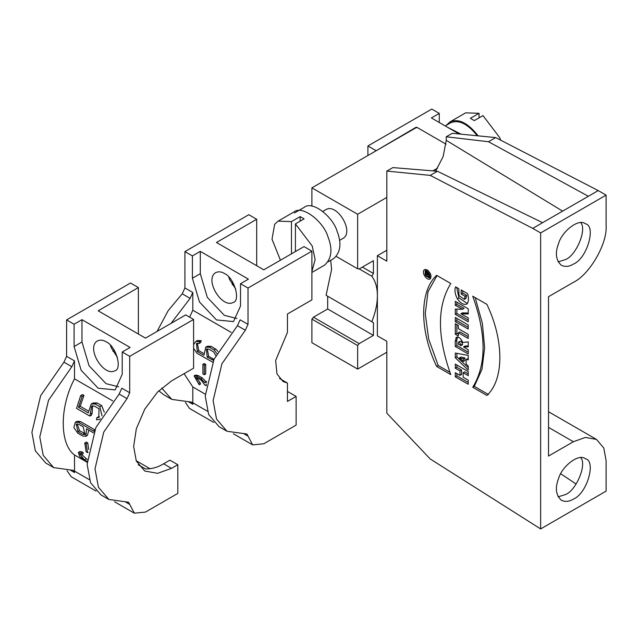 <?xml version="1.0" encoding="UTF-8"?>
<svg xmlns="http://www.w3.org/2000/svg" width="638" height="638" viewBox="0 0 638 638"><rect width="100%" height="100%" fill="white"/><g stroke="black" fill="none" stroke-linecap="round" stroke-linejoin="round"><path stroke-width="0.96" d="M464.895 357.942L460.995 357.017L459.416 357.926L463.316 361.459L463.316 358.851L464.895 357.942L464.895 360.55L463.316 361.459M437.014 275.568L428.018 291.694L425.267 313.633L428.656 338.993L438.194 365.502L436.615 366.411C419.453 330.556 419.262 291.223 436.615 275.337L450.787 283.519C437.022 305.913 437.014 336.274 450.779 374.586L436.615 366.411M438.194 365.502L449.894 372.257M426.328 274.117L427.037 274.523L426.328 274.117M428.01 272.681L426.328 273.869M427.037 274.523L428.616 273.614L427.037 274.284M426.104 271.979L425.65 272.243L427.524 273.399L429.047 273.519L429.047 275.01L427.779 274.787L429.047 275.688L429.047 276.924L425.522 274.89L425.833 272.043M427.54 274.236L428.138 274.579M425.522 273.016L427.093 272.107L427.093 273.981L425.522 274.89M429.358 273.877L427.779 274.787M427.293 271.453L425.538 271.278C424.382 274.595 425.554 276.629 429.047 277.363C430.291 275.672 429.709 273.702 427.293 271.453M425.538 271.278L427.763 270.201M425.49 269.38L425.067 271.764M428.393 277.53L430.674 278.351M427.293 269.898C431.017 273.367 431.918 276.406 430.004 279.013C426.455 280.864 420.952 271.756 424.581 269.627L427.293 269.898M461.178 294.03L461.178 289.915L467.55 293.6C468.906 298.042 468.739 301.511 467.048 303.999L467.048 304.007C463.922 305.195 460.692 303.473 457.374 298.839C454.974 294.182 454.376 290.178 455.58 286.829L458.85 288.711L458.969 295.601L464.384 299.389L465.102 296.287L461.178 294.03L462.757 293.113L466.681 295.378L465.963 298.472L464.384 299.389M456.696 287.475L458.953 297.922L467.375 303.521M458.953 297.922L457.374 298.839M466.681 295.378L465.102 296.287M462.757 290.824L462.757 293.113M456.88 309.151L456.88 313.473L455.301 314.382L455.301 309.111L462.494 309.286L455.301 305.299L455.301 301.327L468.22 308.792L468.22 314.016L460.891 313.76L468.22 317.884L468.22 321.839L455.301 314.382M456.88 302.237L456.88 304.39L464.073 308.377L462.494 309.286M456.88 304.39L455.301 305.299M460.891 313.76L462.47 312.851L468.22 313.051M456.88 313.473L468.22 320.021M456.88 318.394L456.88 320.683L468.22 327.23M468.22 329.056L455.301 321.592L455.301 317.485L468.22 324.941L468.22 329.056M456.88 320.683L455.301 321.592M456.88 324.575L456.88 333.323L455.301 334.232L455.301 323.665L458.363 325.428L458.363 328.658L468.22 334.352L468.22 338.475L458.363 332.781L458.363 336.003L455.301 334.232M458.363 332.781L459.934 331.872L468.22 336.657M456.88 333.323L458.363 334.176M458.164 344.026L460.947 345.629L459.607 342.263L458.555 342.143L458.164 344.026M458.555 342.143L460.126 341.234L461.186 341.354L462.566 344.057L460.987 344.975M462.566 344.057L462.526 344.711L460.947 345.629M468.22 352.128L456.88 345.573L456.776 340.413L457.462 336.88L455.883 337.789C458.419 336.378 460.716 337.933 462.789 342.454L468.22 341.872L468.22 346.865L463.523 346.928L468.22 349.831L468.22 353.946L455.301 346.49L455.197 341.322L456.385 337.374M456.88 345.573L455.301 346.49M456.776 340.413L455.197 341.322M463.523 346.928L465.094 346.011L468.22 345.971M456.88 373.589L456.88 375.894L455.301 376.803L455.301 372.68L460.014 375.399L460.014 370.941L455.301 368.222L455.301 364.099L468.22 371.563L468.22 375.686L463.132 372.744L463.132 377.21L468.22 380.144L468.22 384.259L455.301 376.803M456.88 365.016L456.88 367.313L461.593 370.032L461.593 374.49L460.014 375.399M461.593 370.032L460.014 370.941M456.88 367.313L455.301 368.222M463.132 372.744L464.711 371.834L468.22 373.86M456.88 375.894L468.22 382.441M475.206 297.619L482.384 323.45L484.625 347.822L481.969 369.314L474.313 386.357L488.485 394.539M486.906 395.448L472.734 387.266C486.507 364.872 486.507 334.511 472.742 296.199L486.906 304.374C504.068 340.229 504.259 379.562 486.906 395.448M474.313 386.357L472.734 387.266M291.47 253.836L291.47 221.609L278.104 221.123L274.659 224.321L272.011 239.186L280.433 260.208M291.47 221.609L300.147 216.601L300.147 221.155M311.902 271.501L315.132 259.586L312.229 246.013L295.418 223.882L295.418 251.555M300.147 216.601L304.095 218.874L295.418 223.882M311.902 272.45L324.559 265.145C331.688 258.621 332.837 249.203 328.004 236.905C323.881 222.056 302.524 204.662 293.879 212.015L278.104 221.123M328.099 261.811L333.778 258.534C340.652 252.241 341.761 243.174 337.103 231.315C333.124 217.016 312.548 200.252 304.222 207.334L294.437 212.98M322.82 211.409L326.409 209.336C337.358 203.61 354.345 231.746 343.14 238.317L339.552 240.39M435.618 171.096L443.131 156.613L446.257 140.336L446.257 136.779L452.294 133.294L495.678 137.593L598.213 190.579L532.746 228.38L430.211 175.386L437.389 171.239L542.603 222.686M580.747 222.654C587.183 229.696 576.034 255.647 565.483 259.57L558.098 261.883M573.371 264.124C569.271 266.668 565.276 267.059 561.376 265.312C555.802 260.208 554.9 252.847 558.681 243.23C561.911 231.626 578.602 218.029 585.357 223.779C596.37 225.621 587.351 258.47 573.371 264.124M330.699 260.312L331.616 269.364L326.09 295.314L371.834 321.727C375.551 312.293 377.393 303.64 377.369 295.761L377.369 335.851L386.827 341.314L386.827 413.177L430.211 458.969L540.633 528.926L606.1 491.132L606.1 460.62L603.803 448.035L596.514 439.43L585.413 437.421L573.371 441.727L548.52 456.066L548.52 296.686L573.371 282.339C589.56 274.683 607.559 243.501 606.1 225.645L606.1 195.132L598.213 190.579M580.747 457.629C587.183 464.671 576.034 490.622 565.483 494.546L558.098 496.858M573.371 499.099C569.271 501.643 565.276 502.034 561.376 500.288C555.802 495.184 554.9 487.831 558.681 478.205C561.911 466.601 578.602 453.004 585.357 458.754C596.37 460.596 587.351 493.445 573.371 499.099M386.827 352.24L357.647 369.091L357.647 345.533L359.194 343.611L313.449 317.198L327.677 308.983L327.677 296.231L373.421 322.645L373.421 335.397L327.677 308.983M357.647 345.533L311.902 319.12L311.902 342.678L357.647 369.091M311.902 319.12L313.449 317.198M373.421 335.397L359.194 343.611M362.384 267.083L373.421 273.463L371.834 276.214L359.202 268.925L357.647 268.789L357.647 214.264L386.827 197.413M430.211 175.386L386.827 171.088L386.827 261.165L377.369 255.702L377.369 295.761C377.393 287.858 375.551 281.342 371.834 276.214M371.834 321.727L373.421 322.645M560.738 473.755L576.122 484.067M446.066 144.18L416.805 127.289L311.902 187.851L357.647 214.264M375.79 150.967L416.016 127.289L416.805 127.744M416.016 127.744L416.016 127.289M375.79 150.512L367.903 145.958L431.79 109.074L439.279 113.397L439.279 122.504M367.903 155.52L367.903 145.958M436.169 170.298L434.885 171.04M446.353 125.271L449.894 121.946L465.668 112.838L479.034 113.317L470.358 118.325L474.305 120.606L482.982 115.598L499.793 137.72L500.663 140.169M479.034 113.317L479.034 117.871M449.894 121.946C458.531 118.213 467.949 122.855 478.157 135.854M477.296 135.766C467.502 123.612 458.555 119.33 450.452 122.911L445.212 125.933M461.083 134.163L447.485 127.241L459.137 133.972M447.485 127.241L431.392 117.95L439.279 113.397M432.811 170.872L437.556 168.129M540.633 528.926L540.633 232.934L606.1 195.132M588.356 196.273L488.501 141.732L446.257 136.779M488.501 141.732L495.678 137.593M540.633 232.934L532.746 228.38M386.827 171.088L392.872 167.603L437.389 171.239M377.369 255.702L386.827 250.24M311.902 206.138L311.902 187.851M336.298 256.468L357.647 268.789M359.194 268.925L373.421 260.711L373.421 273.463M466.115 364.051L468.22 366.013L468.22 370.088L455.301 357.759L455.301 353.053L468.22 355.398L468.22 359.896L466.115 359.449L466.115 364.051M466.115 359.449L468.22 358.652M456.88 353.34L456.88 356.849L455.301 357.759M456.88 356.849L468.22 367.671M463.316 358.851L459.416 357.926M207.254 348.819L208.706 356.371L213.977 359.346M215.796 355.533L213.618 351.897L208.881 349.161L206.417 349.114L207.214 357.232L213.539 360.326M206.226 385.807L204.806 384.985L201.169 380.12L197.142 377.8L195.324 377.489L199.208 384.81L194.096 375.886L196.855 376.332L200.874 378.653L204.822 382.672L206.6 382.186M206.273 384.044L206.074 385.248M196.257 377.425L200.061 382.672L200.563 384.02L199.208 384.81M198.713 383.454L200.061 382.672M194.096 375.886L195.435 375.112L198.195 375.551L202.222 377.879L206.17 381.891M204.296 365.199L204.335 374.737L202.916 373.924L202.876 364.378L204.296 365.199L205.707 364.386L205.691 373.956L204.335 374.737M205.707 364.386L204.288 363.564L202.876 364.378M197.317 343.084L198.769 350.629L203.394 353.3M193.593 344.616L195.802 341.45L199.558 341.569L199.064 343.491L196.48 343.38L197.278 351.49L203.937 355.334L205.739 347.192L209.384 347.239L214.113 349.967L216.816 353.548M205.739 347.192L207.334 346.274L210.995 346.306L215.732 349.034L217.925 351.482M212.733 362.209L196.998 353.293L193.593 348.292M195.802 341.45L197.397 340.532L201.177 340.636L200.651 342.574L199.064 343.491M199.558 341.569L201.177 340.636M226.976 431.264L219.089 426.71L208.642 414.485L205.229 396.07L214.033 359.242L237.44 325.683L240.127 319.821L248.015 324.375L245.327 330.237L221.92 363.796L213.116 400.624L216.529 419.038L226.976 431.264L246.93 434.007L252.632 444.877L263.789 443.769L296.128 425.099L296.128 396.413L288.24 391.86L287.451 392.314M205.253 394.148L192.804 386.955L192.804 402.785L207.406 411.223M192.405 255.926L200.292 251.372L248.405 279.157L240.518 283.711L240.518 306.017L233.476 321.592L216.465 319.909L199.455 301.949L192.405 278.24L192.405 255.926L184.916 251.603L248.804 214.719L256.691 219.273L256.691 265.719M236.953 318.514L224.353 315.355L207.342 297.396L200.292 273.686L200.292 251.372M224.353 273.463C221.394 271.629 218.515 271.341 215.708 272.601C204.128 279.396 221.681 308.465 232.998 302.548C240.933 301.224 234.433 277.538 224.353 273.463M228.699 276.892L229.536 279.42L235.781 289.15M279.508 378.462L287.451 383.047L283.049 381.5L276.948 373.9L275.656 360.51L287.451 332.366L287.451 313.992L311.902 299.876L311.902 251.149L304.015 246.595L263.789 269.818L216.465 242.496L256.691 219.273M232.591 281.908L232.24 284.7M296.128 396.413L287.451 401.422L287.451 383.047M311.902 251.149L248.015 288.033L240.518 283.711M157.06 331.441L168.177 310.666L182.229 293.807L184.916 287.945L184.916 251.603M184.916 287.945L192.804 292.499L192.804 310.243L231.139 332.374M248.015 288.033L248.015 324.375M192.804 292.499L190.116 298.361L171.048 323.362M161.725 388.064L171.766 399.388L191.719 402.131L192.859 404.309L192.804 402.785M171.766 399.388L163.878 394.834L158.782 390.823M213.73 422.42L189.534 408.448L185.411 402.49M192.804 310.243L189.63 317.166M184.079 373.677L192.804 386.955M100.325 418.759L99.376 419.493L96.521 419.82L96.793 417.762L98.77 417.531L99.049 408.791L94.312 406.063L91.673 406.119L89.87 416.08L76.552 408.392L80.667 395.632L82.087 396.453L78.498 407.275L88.227 412.89L91.194 404.077L95.102 403.966L99.831 406.701L102.016 415.848M92.622 405.76L92.199 412.85L91.577 415.099L89.87 416.08M90.468 413.855L92.199 412.85M82.087 396.453L83.961 395.377L82.541 394.555L80.667 395.632M83.961 395.377L80.221 406.278L78.498 407.275M80.221 406.278L87.9 410.712M91.194 404.077L93.036 403.009L96.976 402.889L101.705 405.616L104.305 412.196M99.584 416.853L98.515 416.766L96.793 417.762M77.134 423.799L79.543 430.706L85.58 433.856M78.522 424.198L76.217 424.047L77.964 431.623L82.693 434.358L84.91 434.55L83.259 426.926L78.522 424.198M93.587 432.923L86.537 428.824L85.875 436.312L82.669 436.009L77.932 433.282L73.864 427.596L75.364 422.228L78.753 422.42L94.193 431.424M88.841 430.148L87.39 435.435M75.364 422.228L76.967 421.303L80.372 421.487L95.038 429.956L93.427 430.889M87.143 462.215L79.654 456.481L78.354 452.47L81.17 453.132L81.688 454.471L79.75 453.985L84.376 459.886L87.167 461.497M81.17 453.132L82.812 452.183L83.355 453.514L81.688 454.471M81.417 454.32L87.278 459.543M78.354 452.47L80.013 451.513L82.812 452.183M86.178 443.817L87.542 452.597L86.122 451.776L84.758 442.995L86.178 443.817L87.757 442.908L88.666 449.495M88.156 452.238L87.542 452.597M87.757 442.908L86.337 442.086L84.758 442.995M74.494 454.974L74.542 472.551L73.402 470.365L53.648 467.582L45.761 463.029L35.321 450.811L31.9 432.389L40.649 395.68L63.936 362.177L66.607 356.323L74.494 360.877L74.494 378.836C59.493 406.996 59.493 444.128 74.494 454.974L87.143 462.279M74.494 378.836L112.735 400.911M53.648 467.582L43.209 455.365L39.787 436.942L48.536 400.233L71.823 366.73L63.936 362.177M74.494 360.877L71.823 366.73M74.096 346.546L81.983 341.992L81.983 319.678L130.096 347.463L122.209 352.016L122.209 374.323L115.167 389.898L98.156 388.215L81.146 370.255L74.096 346.546L74.096 324.232L66.607 319.909L130.495 283.025L138.382 287.579L138.382 334.025M193.593 319.455L129.705 356.339L129.705 392.753L127.034 398.606L103.747 432.109L94.998 468.818L98.419 487.241L108.859 499.458L128.613 502.242L134.323 513.183L145.48 512.083L177.819 493.405L177.819 464.719L171.502 468.364L157.57 473.34L144.738 471.011L136.309 461.059L133.645 446.504L136.309 428.88L144.738 409.189L157.57 392.043L171.502 380.926L193.593 368.182L193.593 319.455L185.706 314.901L145.48 338.124L98.156 310.802L138.382 287.579M114.314 350.262L112.862 351.219M177.819 464.719L169.931 460.165L163.615 463.81C157.833 467.303 151.788 469.018 145.48 468.938L138.279 464.783M110.39 345.198L111.227 347.726L117.464 357.455M106.044 341.769C103.085 339.934 100.206 339.647 97.399 340.907C85.819 347.702 103.372 376.771 114.688 370.853C122.624 369.53 116.124 345.844 106.044 341.769M81.983 341.992L89.033 365.702L106.044 383.661L118.644 386.819M74.096 324.232L81.983 319.678M129.705 356.339L122.209 352.016M66.607 356.323L66.607 319.909M127.034 398.606L119.147 394.053L121.818 388.199L129.705 392.753M119.147 394.053L95.859 427.556L87.111 464.265L90.532 482.687L100.971 494.905L108.859 499.458M96.099 491.116L71.225 476.753L67.078 470.692M136.157 460.7L150.066 468.739M446.257 140.336L562.62 211.13M573.371 441.727L548.52 427.38M207.214 357.232L208.706 356.371M213.443 359.098L211.952 359.96M198.195 375.551L196.855 376.332M202.222 377.879L200.874 378.653M198.769 350.629L197.278 351.49M210.995 346.306L209.384 347.239M215.732 349.034L214.113 349.967M201.058 340.564L199.447 341.497M245.327 330.237L237.44 325.683M200.292 273.686L192.405 278.24M190.116 298.361L182.229 293.807M192.859 404.309L189.063 402.115M248.07 436.185L244.274 433.992M96.976 402.889L95.102 403.966M101.705 405.616L99.831 406.701M77.964 431.623L79.543 430.706M82.693 434.358L84.28 433.441M78.753 422.42L80.372 421.487M86.13 458.874L84.376 459.886M82.693 452.119L81.05 453.068M171.502 468.364L163.615 463.81M129.753 504.427L125.933 502.218M74.494 471.091L89.392 479.696M74.542 472.551L70.722 470.342M430.626 276.453L429.047 277.363M596.514 439.43L548.52 411.725M206.56 381.532L205.213 382.306M233.372 433.752L252.632 444.877M100.166 419.046L99.384 419.493M87.454 435.395L85.875 436.312M114.577 501.779L134.323 513.183"/></g></svg>
